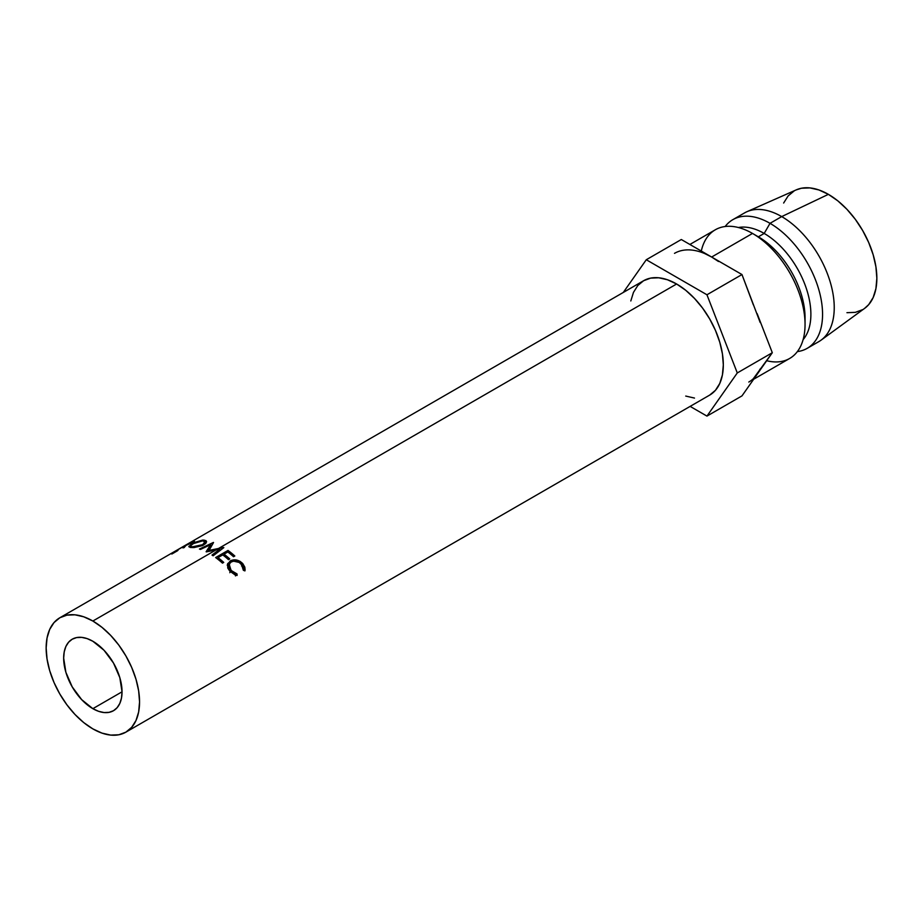 <?xml version="1.0" encoding="UTF-8"?>
<svg xmlns="http://www.w3.org/2000/svg" width="923" height="923" viewBox="0 0 923 923"><rect width="100%" height="100%" fill="white"/><g stroke="black" fill="none" stroke-linecap="round" stroke-linejoin="round"><path stroke-width="1.38" d="M92.854 708.668A41.281 23.836 60 0 1 65.879 672.29A41.281 23.836 60 0 1 72.213 639.212A41.281 23.836 60 0 1 92.854 641.254L104.022 650.265L113.494 663.049L119.817 677.632L122.044 691.812L92.854 708.668L81.686 699.646L72.213 686.874L65.879 672.29L63.664 658.111L64.229 651.857L65.879 646.492L68.579 642.223L72.213 639.212L76.632 637.574L81.686 637.378L87.154 638.612L92.854 641.254A41.281 23.836 60 0 1 119.817 677.632A41.281 23.836 60 0 1 113.494 710.71L109.064 712.348L104.022 712.544L98.542 711.298L92.854 708.668L122.044 691.812L121.478 698.065L119.817 703.43L117.117 707.699L113.494 710.71A41.281 23.836 60 0 1 92.854 708.668M216.063 549.9L92.854 621.029A66.041 38.131 60 0 1 135.993 679.236A66.041 38.131 60 0 1 125.874 732.158A66.041 38.131 60 0 1 92.854 728.882A66.041 38.131 60 0 1 49.704 670.686A66.041 38.131 60 0 1 59.833 617.764A66.041 38.131 60 0 1 92.854 621.029L216.063 549.9L206.371 551.885A66.041 38.131 -120 0 0 206.117 551.758L210.582 544.685L200.51 549.404A66.041 38.131 -120 0 0 199.426 549.047L213.375 542.459A66.041 38.131 60 0 1 213.536 542.516L208.448 550.535L223.678 547.524A66.041 38.131 60 0 1 223.839 547.616L213.121 555.808A66.041 38.131 -120 0 0 212.002 555.081L219.72 549.22L216.063 549.9L219.72 549.22L219.674 550.789L219.72 549.22L212.002 555.081A66.041 38.131 -120 0 1 213.121 555.808L223.839 547.616A66.041 38.131 -120 0 0 223.678 547.524L218.543 548.47L676.617 283.996L218.543 548.47L208.448 550.535L208.506 551.423L213.536 542.516A66.041 38.131 -120 0 0 213.375 542.459L199.426 549.047A66.041 38.131 -120 0 1 200.51 549.404L210.582 544.685L206.117 551.758A66.041 38.131 -120 0 1 206.371 551.885L216.063 549.9M709.637 395.125A66.041 38.131 -120 0 0 719.767 342.202A66.041 38.131 -120 0 0 676.617 283.996L685.731 290.295L694.488 298.417L702.565 308.063L709.637 318.862L715.452 330.388L719.767 342.202L722.421 353.844L723.32 364.885L722.421 374.888L719.767 383.472L715.452 390.302L709.637 395.125L125.874 732.158L131.677 727.336L135.993 720.505L138.658 711.921L139.558 701.918L138.658 690.889L135.993 679.236L131.677 667.421L125.874 655.895L118.802 645.096L110.725 635.451L101.957 627.328L92.854 621.029L83.739 616.806L74.982 614.822L66.906 615.145L59.833 617.764L54.019 622.587L49.704 629.417L47.05 637.989L46.15 647.992L47.05 659.034L49.704 670.686L54.019 682.501L59.833 694.027L66.906 704.814L74.982 714.46L83.739 722.594L92.854 728.882L101.957 733.104L110.725 735.1L118.802 734.777L125.874 732.158M215.636 557.561L227.993 550.431A66.041 38.131 60 0 1 234.811 555.992L233.542 556.731A66.041 38.131 -120 0 0 227.831 551.977L224.024 554.169A66.041 38.131 60 0 1 229.746 558.923L228.477 559.65A66.041 38.131 -120 0 0 222.755 554.896L218.001 557.642A66.041 38.131 60 0 1 223.724 562.395L222.455 563.134A66.041 38.131 -120 0 0 215.636 557.561A66.041 38.131 -120 0 1 222.455 563.134L223.724 562.395A66.041 38.131 -120 0 0 218.001 557.642L222.755 554.896A66.041 38.131 -120 0 1 228.477 559.65L229.746 558.923A66.041 38.131 -120 0 0 224.024 554.169L227.831 551.977A66.041 38.131 -120 0 1 233.542 556.731L234.811 555.992A66.041 38.131 -120 0 0 227.993 550.431L215.636 557.561M245.103 570.022L244.918 570.91L243.349 570.264L242.484 565.695L239.23 562.442L233.634 561.172L231.188 561.992L229.492 563.572L229.527 568.118L232.331 571.649L237.015 573.921L237.107 575.421L235.077 574.891L229.827 571.164L227.785 568.072L227.623 563.711L231.615 560.296L236.692 560.065L240.072 561.357L242.807 563.653L244.837 567.184L245.103 570.022M753.687 379.226L789.661 358.459A74.302 42.896 -120 0 0 801.049 298.914A74.302 42.896 -120 0 0 752.51 233.438L711.645 257.032L752.51 233.438A74.302 42.896 60 0 1 805.052 324.446A74.302 42.896 60 0 1 766.701 360.72M760.183 368.946L757.148 374.311A74.302 42.896 60 0 1 748.795 382.053M805.052 324.446L805.052 317.708A66.041 38.131 -120 0 0 758.348 236.819L752.51 233.438L758.348 236.819A66.041 38.131 60 0 1 804.96 320.927M764.186 233.438L758.348 236.819L764.186 233.438A66.041 38.131 60 0 1 805.329 285.611A66.041 38.131 60 0 1 803.114 339.629A66.041 38.131 -120 0 0 805.329 285.611A66.041 38.131 -120 0 0 764.186 233.438L770.024 223.331L764.186 233.438A66.041 38.131 -120 0 0 738.388 227.519A66.041 38.131 60 0 1 764.186 233.438M797.368 351.594A74.302 42.896 -120 0 0 820.605 296.802A74.302 42.896 -120 0 0 770.024 223.331A74.302 42.896 60 0 1 818.563 288.807A74.302 42.896 60 0 1 807.175 348.352A74.302 42.896 60 0 1 797.368 351.594M807.175 348.352L818.851 341.602A74.302 42.896 -120 0 0 830.239 282.069A74.302 42.896 -120 0 0 781.7 216.593L770.024 223.331L781.7 216.593A74.302 42.896 60 0 1 829.592 279.969A74.302 42.896 60 0 1 821.078 340.16L864.713 308.305A68.521 39.562 -120 0 0 872.57 252.798A68.521 39.562 -120 0 0 828.393 194.349L781.7 216.593L828.393 194.349L818.943 189.965L809.852 187.9L801.476 188.234L796.18 189.907M846.945 312.689L855.321 312.355L862.659 309.643M864.586 308.397L868.681 304.636L873.158 297.552L875.915 288.645L876.85 278.273L875.915 266.816L873.158 254.725L868.681 242.472L862.659 230.519L855.321 219.316L846.945 209.313L837.853 200.879L828.393 194.349A68.521 39.562 -120 0 0 796.318 189.838L746.915 211.713A74.302 42.896 60 0 1 781.7 216.593A74.302 42.896 -120 0 0 744.549 212.913L732.874 219.651A74.302 42.896 60 0 1 770.024 223.331A74.302 42.896 -120 0 0 725.155 226.516A74.302 42.896 60 0 1 732.874 219.651M794.138 190.957L788.115 195.953L783.639 203.037M701.284 251.056A74.302 42.896 60 0 1 752.51 233.438A74.302 42.896 -120 0 0 715.36 229.758L689.885 244.468M674.494 253.352A74.302 42.896 60 0 1 711.645 257.032L718.498 261.509M753.33 304.832L741.977 274.546L711.645 257.032L741.977 274.546L760.183 322.508M757.148 374.311L741.977 395.886L706.949 416.1L690.127 406.385L706.949 416.1L741.977 395.886L772.309 352.724L757.148 313.635L772.309 352.724L753.33 378.695M706.949 416.1L737.281 372.95L772.309 352.724L737.281 372.95L706.949 294.772L741.977 274.546L706.949 294.772L646.285 259.744L681.312 239.519L711.645 257.032L681.312 239.519L646.285 259.744L623.302 292.441L646.285 259.744L706.949 294.772L737.281 372.95L706.949 416.1M630.813 300.956L633.466 292.383L637.793 285.542L643.596 280.73L650.669 278.111L658.745 277.788L667.502 279.773L676.617 283.996A66.041 38.131 -120 0 0 643.596 280.73L59.833 617.764M694.488 398.067L685.731 396.071M704.791 253.594L711.645 257.032M177.804 549.704L190.161 542.562A66.041 38.131 60 0 1 192.019 541.743L194.465 541.143L193.899 541.87L186.065 545.331L184.035 547.662A66.041 38.131 -120 0 0 182.904 547.893L185.015 545.735A66.041 38.131 -120 0 0 184.335 546.024L178.624 549.312A66.041 38.131 -120 0 0 177.804 549.704A66.041 38.131 -120 0 1 178.624 549.312L184.335 546.024A66.041 38.131 -120 0 1 185.015 545.735L182.904 547.893A66.041 38.131 -120 0 1 184.035 547.662L186.065 545.331L192.953 542.459L194.049 541.12L192.019 541.743A66.041 38.131 -120 0 0 190.161 542.562L177.804 549.704M202.737 540.059L205.933 540.601L206.556 541.801L205.829 543.347L202.379 545.631L193.934 547.593L190.092 547.42L188.846 546.404L194.661 542.424L202.737 540.059M178.058 550.235A66.041 38.131 -120 0 0 177.528 550.743L171.828 554.042M191.142 547.57L203.764 544.928L206.521 541.409L204.041 540.059L191.776 543.901L188.869 546.751L191.142 547.57M204.41 541.305L204.041 540.059L204.41 541.305M192.607 547.627L190.45 546.116L192.734 543.797L202.818 540.797L204.86 541.951L202.691 544.662L192.365 546.831L192.607 547.627M202.864 545.412L202.691 544.662L202.864 545.412M192.157 542.897L185.592 545.285L189.711 542.909L185.592 545.285L192.157 542.897M191.488 542.205A66.041 38.131 -120 0 0 189.711 542.909A66.041 38.131 -120 0 1 191.488 542.205C193.172 541.605 193.357 541.743 192.042 542.643L192.884 541.859L191.488 542.205C193.172 541.605 193.357 541.743 192.042 542.643M210.859 546.647L210.582 544.685L210.859 546.647M223.804 555.704L224.024 554.169L223.804 555.704M217.782 559.176L218.001 557.642L217.782 559.176M227.808 551.989L227.993 550.431L227.808 551.989M241.48 564.311L243.349 570.264L244.918 570.91L242.807 563.653C238.826 559.776 234.627 558.876 230.219 560.93L227.3 564.911L229.827 571.164L237.107 575.421L237.015 573.921L231.085 570.426L229.181 564.184L231.188 561.992C234.834 560.365 238.261 561.138 241.48 564.311M229.216 564.149L227.889 568.291L229.25 565.314M229.804 572.71L231.085 570.426L229.804 572.71M235.492 575.917L237.015 573.921L235.492 575.917M230 563.272L227.266 565.361L229.319 563.618L230.219 560.93L229.515 563.515M241.526 565.937L242.807 563.653L241.526 565.937M194.049 543.093L190.438 545.862L191.499 546.716L194.649 546.843L202.691 544.662L204.894 542.17L202.818 540.797L200.556 540.913L194.049 543.093M752.51 233.438L758.348 236.819M190.969 547.547L190.461 546.116M205.344 543.832L204.871 541.951"/></g></svg>
